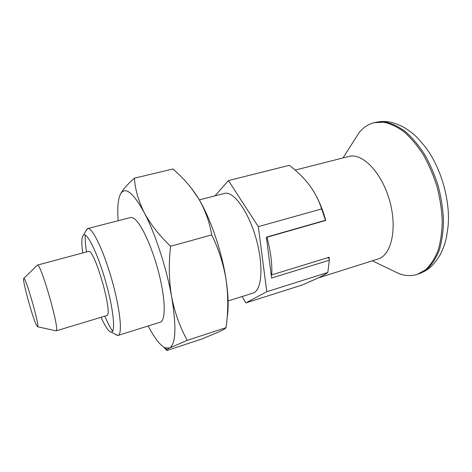 <?xml version="1.0" encoding="UTF-8"?>
<svg xmlns="http://www.w3.org/2000/svg" width="472" height="472" viewBox="0 0 472 472"><rect width="100%" height="100%" fill="white"/><g stroke="black" fill="none" stroke-linecap="round" stroke-linejoin="round"><path stroke-width="0.71" d="M327.621 257.724L329.096 258.514L329.332 260.208L271.589 278.032L266.391 237.15L325.485 220.253L325.267 218.76C322.883 210.423 319.833 202.759 316.128 195.768M148.19 325.981C154.373 337.928 159.99 345.215 165.035 347.834L169.554 348.006C175.885 344.058 176.581 326.966 171.631 296.735C166.557 268.09 155.146 233.256 144.296 212.736C133.487 193.077 125.717 186.587 120.98 193.278L120.218 194.647L121.021 193.107C123.629 188.688 128.089 183.714 134.39 178.174L172.988 169L178.776 174.357C186.582 181.738 193.213 189.892 198.677 198.806L191.414 188.251M87.627 228.572L130.484 217.568C131.676 217.262 133.075 217.751 134.685 219.037C141.942 224.66 153.017 249.31 159.294 274.928C165.619 300.57 165.684 320.801 160.303 322.181L118.083 335.421C122.744 334.512 120.195 308.948 111.758 279.459C103.38 249.959 92.064 226.89 87.627 228.572L85.751 231.221M120.218 194.647C117.917 199.922 117.245 208.618 118.189 220.725M134.39 178.174C135.181 189.526 138.485 201.042 144.296 212.736C150.562 224.377 159.335 235.557 170.61 246.278L211.692 234.908C209.503 221.982 205.167 209.946 198.677 198.806C210.583 218.424 222.058 252.142 226.171 280.238C223.598 264.467 218.772 249.358 211.692 234.908M187.219 340.353L169.554 348.006L166.84 349.604L166.87 350.531L201.668 339.079L219.692 331.55L224.713 328.913L226.035 327.651L187.219 340.353C179.944 327.179 174.746 312.641 171.631 296.735C168.917 280.48 168.575 263.659 170.61 246.278M215.002 195.856L228.442 180.581L258.302 226.631L321.627 208.948L325.485 220.253M258.302 226.631L266.792 291.708L327.828 272.468C326.187 273.772 323.255 275.471 319.031 277.554L302.682 284.852L245.841 302.906L242.13 296.516M329.332 260.208L327.828 272.468M166.421 350.047L163.861 347.197M115.091 334.164L118.083 335.421M85.214 235.056C85.007 239.292 85.444 244.915 86.518 251.936M104.825 316.157C107.61 322.689 110.206 327.698 112.613 331.191M226.035 327.651C228.277 311.721 228.318 295.92 226.171 280.238C228.46 295.968 228.761 308.535 227.073 317.927M36.35 324.996L37.624 326.742C39.978 326.884 25.759 277.011 23.842 278.374C21.564 277.353 32.078 316.417 36.35 324.996M55.661 330.766L56.109 330.866C60.398 331.421 40.722 262.391 37.371 265.116L37.04 265.441M56.074 330.884L106.619 315.609C113.776 315.803 94.311 247.517 88.335 251.452L37.329 265.128M101.067 317.29C103.215 322.111 105.203 325.839 107.026 328.477C108.713 330.878 110.123 332.093 111.256 332.111C115.817 332.553 113.481 308.912 105.563 281.229C97.698 253.529 87.214 232.206 83.573 234.991C81.609 236.59 81.326 242.578 82.73 252.957M318.299 277.908L378.037 259.004C391.465 255.252 397.595 228.324 389.518 200.287C381.6 172.209 362.195 152.562 348.808 156.456L295.153 170.085M329.096 258.514L329.261 257.222L271.742 274.881C272.297 263.877 270.704 251.328 266.969 237.233L325.727 220.424L325.267 218.76M391.371 269.966L399.365 273.807C405.619 276.008 411.625 276.191 417.39 274.35L425.608 269.789C430.57 265.122 434.677 258.827 437.922 250.909C440.559 242.154 441.998 232.301 442.252 221.356C441.768 210.005 440.034 198.47 437.054 186.741C433.402 175.206 428.794 164.486 423.219 154.586C417.236 145.417 410.817 137.806 403.961 131.759C397.029 126.738 390.22 123.558 383.541 122.207L374.154 122.667C368.29 124.142 363.275 127.464 359.127 132.632L354.36 140.107M418.57 273.955C426.417 270.893 432.452 267.494 440.105 254.892C443.857 247.8 445.934 240.148 446.494 237.103L447.957 227.321C450.831 201.32 441.072 167.088 424.924 146.509L418.522 138.969C416.44 136.679 410.64 131.269 403.713 127.222C390.568 120.549 383.647 120.844 375.364 122.378L384.768 121.918C391.459 123.257 398.279 126.437 405.218 131.446C412.08 137.488 418.511 145.087 424.499 154.25C430.075 164.138 434.683 174.852 438.335 186.375C441.308 198.093 443.037 209.627 443.515 220.973C443.255 231.911 441.804 241.758 439.155 250.508C435.898 258.426 431.786 264.721 426.806 269.388L417.39 274.35M228.442 180.581L289.371 165.306C295.885 170.351 301.679 175.832 306.741 181.749L309.585 185.343C314.995 192.765 319.007 200.635 321.627 208.948M266.792 291.708L245.841 302.906M228.112 300.918L252.951 293.124C261.877 290.811 263.872 265.701 256.013 238.342C248.266 210.954 233.333 190.67 224.53 193.408L199.314 199.886M325.727 220.424L325.403 220.276M271.742 274.881L271.135 274.48M165.035 347.834L166.84 349.604M37.624 326.742L56.109 330.866M23.842 278.374L37.371 265.116M111.256 332.111L117.581 335.498M83.573 234.991L87.161 228.778M372.319 260.81L399.365 273.807M342.996 157.931L359.127 132.632M374.154 122.667L375.364 122.378"/></g></svg>
